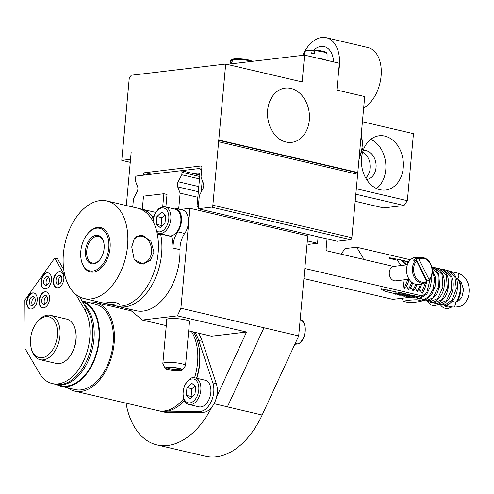 <?xml version="1.0" encoding="UTF-8"?>
<svg xmlns="http://www.w3.org/2000/svg" width="494" height="494" viewBox="0 0 494 494"><rect width="100%" height="100%" fill="white"/><g stroke="black" fill="none" stroke-linecap="round" stroke-linejoin="round"><path stroke-width="0.74" d="M180.514 368.981A6.83 1.179 5.2 0 1 169.461 368.66A6.83 1.179 5.2 0 1 167.163 367.764M168.794 369.623A7.743 1.334 -174.8 0 0 177.568 370.537A7.743 1.334 -174.8 0 0 181.391 369.493A7.743 1.334 -174.8 0 0 173.894 367.709A7.743 1.334 -174.8 0 0 166.206 368.116A7.743 1.334 -174.8 0 0 168.794 369.623M168.139 369.697A8.756 1.513 5.2 0 1 165.089 368.401A8.756 1.513 5.2 0 1 173.913 367.536A8.756 1.513 5.2 0 1 182.44 369.981A8.756 1.513 5.2 0 1 176.976 370.728A8.756 1.513 5.2 0 1 168.139 369.697M182.44 369.981L185.441 365.795A11.387 1.964 -174.8 0 0 185.522 365.603A11.387 1.964 -174.8 0 0 174.357 362.615A11.387 1.964 -174.8 0 0 162.841 363.541A11.387 1.964 -174.8 0 0 162.884 363.745L165.089 368.401M198.322 206.665L196.97 206.825L199.774 175.988A3.186 1.982 -76.8 0 0 198.458 173.128A3.186 1.982 -76.8 0 0 198.014 173.104L193.685 173.616M196.97 206.825L198.279 207.134M202.25 180.427L201.2 191.993M181.144 170.696L198.421 168.633A7.743 4.81 103.2 0 1 199.496 168.689A7.743 4.81 103.2 0 1 201.626 170.294M131.725 246.926L134.3 238.837L139.839 235.212L142.754 235.397L150.942 241.338L153.961 252.131L150.374 260.338L143.279 264.148L134.189 259.406L131.725 246.926M108.038 303.983L105.475 303.094L107.118 302.668C113.515 302.013 117.708 302.581 119.684 304.39L118.004 305.212L108.038 303.983M84.073 298.537L114.657 305.687A50.092 31.116 -76.8 0 0 121.598 306.052A50.092 31.116 -76.8 0 0 157.444 258.566A50.092 31.116 -76.8 0 0 137.48 208.135L106.902 200.984A50.092 31.116 -76.8 0 0 65.189 242.671A50.092 31.116 -76.8 0 0 84.073 298.537A50.092 31.116 -76.8 0 0 91.013 298.901A50.092 31.116 -76.8 0 0 126.859 251.409A50.092 31.116 -76.8 0 0 106.902 200.984M81.275 260.122L81.411 260.721A22.767 14.141 -76.8 0 0 93.452 272.095A22.767 14.141 -76.8 0 0 109.884 240.541A22.767 14.141 -76.8 0 0 87.734 233.687L87.352 234.168A21.86 13.579 103.2 0 1 108.612 240.745A21.86 13.579 103.2 0 1 92.841 271.039A21.86 13.579 103.2 0 1 81.275 260.122A21.86 13.579 103.2 0 1 87.352 234.168M99.949 259.634A13.659 8.484 103.2 0 1 94.268 263.16A13.659 8.484 103.2 0 1 92.372 263.061A13.659 8.484 103.2 0 1 87.222 247.827A13.659 8.484 103.2 0 1 98.602 236.453A13.659 8.484 103.2 0 1 103.864 242.887M93.49 263.889A14.573 9.053 -76.8 0 0 99.751 259.881A14.573 9.053 -76.8 0 0 103.802 242.579A14.573 9.053 -76.8 0 0 93.378 236.212A14.573 9.053 -76.8 0 0 85.376 252.755A14.573 9.053 -76.8 0 0 93.49 263.889M302.692 55.353A31.875 19.791 103.3 0 1 326.312 37.717A31.875 19.791 103.3 0 1 338.557 71.871M326.312 37.717L368.005 47.566A31.875 19.791 103.3 0 1 381.158 75.174A31.875 19.791 103.3 0 1 363.67 107.89M313.11 50.616A22.767 14.135 103.3 0 1 324.218 46.578A22.767 14.135 103.3 0 1 333.641 61.923M362.411 121.734L413.453 133.676L407.359 200.688L356.316 188.745M361.552 158.031A27.324 20.89 -96.8 0 1 379.176 135.776A27.324 20.89 -96.8 0 1 403.252 167.787A27.324 20.89 -96.8 0 1 385.623 190.042A27.324 20.89 -96.8 0 1 361.552 158.031M252.076 61.361A10.288 1.772 -174.8 0 0 244.122 59.187A10.288 1.772 -174.8 0 0 233.378 59.008L232.483 59.681L232.007 62.398A11.442 1.97 -174.8 0 0 230.834 62.726L231.303 60.002L232.581 59.391M231.303 60.002A11.195 1.927 5.2 0 0 230.729 60.509L232.205 59.329M143.513 175.166L143.569 174.586A1.822 1.13 103.2 0 1 144.896 172.659L200.867 165.984A1.822 1.13 103.2 0 1 201.12 166.003A1.822 1.13 103.2 0 1 201.867 167.633L201.002 177.198L203.429 183.472A4.551 2.828 103.2 0 1 202.966 188.597L199.329 195.593L198.137 208.734L211.537 207.134A1.822 1.13 -76.8 0 0 212.865 205.214L218.626 141.772A1.822 1.13 -76.8 0 0 217.873 140.142A1.822 1.13 -76.8 0 0 217.619 140.129L218.786 139.987L357.792 172.511L364.702 96.565L336.902 90.062L339.341 63.257L304.588 55.124L226.981 64.344M218.786 139.987L225.696 64.041L302.149 81.93L304.588 55.124M225.696 64.041L131.25 75.261L129.261 78.145L121.777 160.346L130.521 159.309L131.176 152.158L126.328 205.529M355.18 201.268L383.628 207.925L404.036 205.504L407.359 200.688M121.777 160.346L130.249 162.328M365.665 177.951A14.573 11.14 83.2 0 0 370.142 164.366A14.573 11.14 83.2 0 0 362.608 152.208M355.816 194.222L404.036 205.504M309.324 120.11A27.324 20.89 -96.8 0 1 291.695 142.365A27.324 20.89 -96.8 0 1 267.729 117.696A27.324 20.89 -96.8 0 1 285.248 88.099A27.324 20.89 -96.8 0 1 309.324 120.11M376.576 188.554A27.324 20.89 83.2 0 0 385.758 169.868A27.324 20.89 83.2 0 0 370.735 139.345M366.573 179.464A14.573 11.14 83.2 0 0 366.628 179.458A14.573 11.14 83.2 0 0 375.977 163.675A14.573 11.14 83.2 0 0 363.195 150.516A14.573 11.14 83.2 0 0 363.133 150.522M357.792 172.511L356.754 172.634M198.137 208.734L337.143 241.257L350.536 239.658A1.822 1.13 103.2 0 0 351.864 237.731L357.625 174.296A1.822 1.13 103.2 0 0 356.878 172.659A1.822 1.13 103.2 0 0 356.625 172.647M326.176 60.175A11.837 2.038 -174.8 0 0 317.753 58.206M314.9 50.067L314.345 53.438A11.442 1.97 -174.8 0 0 311.702 53.315L312.294 49.956L314.536 51.771M312.01 50.604A11.195 1.927 5.2 0 0 304.773 51.716L305.422 50.796C306.366 50.697 304.15 50.122 312.245 49.943L312.294 49.956M134.343 238.763A13.659 10.442 -96.8 0 1 139.481 236.169A13.659 10.442 -96.8 0 1 151.467 248.501A13.659 10.442 -96.8 0 1 142.704 263.302A13.659 10.442 -96.8 0 1 134.189 259.406M50.567 315.339L66.548 319.081A22.767 14.141 103.2 0 1 70.611 321.205A22.767 14.141 103.2 0 1 75.44 330.282A22.767 14.141 103.2 0 1 69.117 357.323A22.767 14.141 103.2 0 1 56.174 363.417L40.193 359.681A22.767 14.141 -76.8 0 0 58.15 344.213A22.767 14.141 -76.8 0 0 54.624 317.469A22.767 14.141 -76.8 0 0 50.567 315.339A22.767 14.141 -76.8 0 0 37.624 321.433L36.852 322.397A20.946 13.011 103.2 0 1 52.494 318.747A20.946 13.011 103.2 0 1 51.561 351.407A20.946 13.011 103.2 0 1 31.036 347.27A20.946 13.011 103.2 0 1 36.852 322.397M75.44 330.282L75.576 330.887A21.86 13.579 103.2 0 1 69.5 356.841L69.117 357.323M31.036 347.27L31.301 348.474A22.767 14.141 -76.8 0 0 40.193 359.681M161.495 411.446L164.971 412.262A45.541 28.288 103.2 0 0 169.281 412.725L203.145 412.28A18.216 11.313 103.2 0 0 211.765 407.223A18.216 11.313 -76.8 0 0 216.582 396.96A18.216 11.313 103.2 0 0 216.323 383.721L212.846 382.906A18.216 11.313 103.2 0 1 211.253 401.554A18.216 11.313 103.2 0 1 199.669 411.465L165.805 411.91A45.541 28.288 103.2 0 1 161.495 411.446A45.541 28.288 103.2 0 1 159.778 410.952M194.889 332.326A45.541 28.288 103.2 0 1 198.749 340.508L212.846 382.906M210.839 392.508A13.659 8.484 103.2 0 1 198.983 406.846L188.974 404.506A13.659 8.484 -76.8 0 0 200.83 390.161A13.659 8.484 -76.8 0 0 195.198 377.898L205.208 380.244A13.659 8.484 103.2 0 1 210.839 392.508M196.803 378.274A43.491 27.016 -76.8 0 0 198.761 346.158L198.495 344.96A45.312 28.146 103.2 0 1 196.519 378.206M198.366 333.135A45.541 28.288 103.2 0 1 202.225 341.323L216.323 383.721M211.765 407.223A77.416 48.091 103.2 0 1 156.969 444.903A77.416 48.091 103.2 0 1 126.019 403.147M188.677 330.869L211.494 336.21L246.537 332.03L216.582 396.96M431.145 277.22L431.2 281.839L430.391 286.52L426.859 294.029L419.363 299.037L418.696 299.012L417.436 297.351L416.924 299.778C410.761 299.92 406.272 300.451 403.456 301.377L408.482 302.556C414.645 302.414 419.134 301.877 421.944 300.957L422.722 299.883L421.82 298.308M421.944 300.957L416.924 299.778M403.456 301.377L401.894 298.283M410.391 297.271L392.773 299.37L303.896 278.573M413.052 296.289L421.925 295.894L422.222 292.639L421.648 292.639L419.733 289.398M409.094 279.233L395.713 280.827A7.287 5.57 -96.8 0 1 390.204 277.258A7.287 5.57 -96.8 0 1 393.52 266.439L407.371 264.759M415.75 258.374L417.967 258.374L418.893 259.103L429.095 279.579L428.959 280.431L426.989 280.932L415.75 258.374A13.221 10.108 -96.8 0 0 413.429 260.208L415.645 260.208A12.937 9.892 83.2 0 0 414.052 276.825A12.937 9.892 83.2 0 0 424.84 282.976A12.937 9.892 83.2 0 0 426.637 282.265L426.717 282.235M426.637 282.265L426.773 281.413L416.572 260.931L415.645 260.208M426.989 280.932A13.221 10.108 -96.8 0 1 426.686 281.24M426.705 282.235L419.69 284.316A13.659 10.442 -96.8 0 1 408.297 277.819A13.659 10.442 -96.8 0 1 407.618 264.092A13.659 10.442 -96.8 0 1 416.473 257.331L421.796 257.417A12.937 9.892 83.2 0 0 417.967 258.374M129.2 309.096L142.34 320.032L177.383 315.851L180.897 308.237L189.974 208.295L307.781 235.86L298.691 335.926L262.16 415.003A77.416 48.091 103.2 0 1 205.621 456.283L156.969 444.903M189.974 208.295L180.335 209.444M162.717 206.764L163.903 193.728L143.495 196.161L142.309 209.265M116.411 306.014A50.092 31.116 -76.8 0 0 118.128 306.502L136.202 310.732A50.092 31.116 -76.8 0 0 179.97 249.668A18.216 11.313 103.2 0 1 184.682 233.483A14.573 9.053 -76.8 0 0 188.362 219.101A14.573 9.053 -76.8 0 0 182.36 209.919L175.407 208.295A14.573 9.053 103.2 0 1 181.415 217.471A14.573 9.053 103.2 0 1 177.729 231.859A18.216 11.313 -76.8 0 0 173.017 248.044A50.092 31.116 -76.8 0 0 171.721 236.601L160.599 233.995A14.573 9.053 103.2 0 1 157.648 234.07A14.573 9.053 103.2 0 1 157.283 233.971M163.903 193.728L167.028 194.457L165.891 207.005M166.768 320.322A11.837 2.044 5.2 0 1 166.367 319.723A11.837 2.044 5.2 0 1 169.121 318.679A11.837 2.044 5.2 0 1 182.28 319.235A11.837 2.044 5.2 0 1 189.949 321.86A11.837 2.044 5.2 0 1 189.443 322.378M180.897 308.237L298.691 335.926M246.537 332.03L177.383 315.851M263.95 327.67L227.431 406.821A77.416 48.091 103.2 0 1 227.407 406.877L262.16 415.003M166.287 325.632L142.34 320.032M178.68 209.061L180.125 193.16L177.698 186.886A4.551 2.828 103.2 0 1 178.161 181.761L181.792 174.765L182.014 172.344A1.822 1.13 -76.8 0 0 181.261 170.714A1.822 1.13 -76.8 0 0 181.008 170.696L136.702 175.981A1.822 1.13 -76.8 0 0 135.375 177.908L135.152 180.322L137.579 186.596A4.551 2.828 103.2 0 1 137.116 191.721L133.485 198.718L132.725 207.023M307.317 240.899L317.531 243.289L308.781 244.332L307.046 243.925M318.117 236.805L317.531 243.289M180.125 193.16L197.835 197.304M181.792 174.765L199.508 178.908M151.843 219.379A14.573 9.053 103.2 0 1 152.547 216.347A50.092 31.116 -76.8 0 0 140.957 208.95A50.092 31.116 -76.8 0 0 139.197 208.622M152.547 216.347L153.683 216.613M172.134 208.462A14.573 9.053 103.2 0 1 175.407 208.295M118.128 306.502A50.092 31.116 -76.8 0 0 151.578 285.816A50.092 31.116 -76.8 0 0 160.599 233.995M263.938 327.794L227.431 406.821L214.069 403.697M410.44 259.801L356.656 247.216L363.176 257.924L363.127 259.276L327.343 250.952A1.822 1.396 -96.8 0 1 326.12 248.84L327.022 238.886M362.794 259.245L393.52 266.439M400.844 265.537L397.448 260.282L390.371 258.59C388.784 258.022 388.63 257.769 389.902 257.825L398.411 259.461M402.326 260.431L404.543 260.659L408.377 262.493M341.144 254.182L344.991 248.606L356.656 247.216M294.912 344.102A13.221 8.213 -76.8 0 0 295.696 343.713L298.5 343.954C306.805 340.07 307.564 320.797 300.309 319.754A12.937 8.034 103.2 0 1 305.113 331.141A12.937 8.034 103.2 0 1 298.185 344.022M296.449 343.805L295.832 344.861L294.628 344.713M294.43 344.886L295.832 344.861A12.937 8.034 103.2 0 1 294.548 344.898M304.817 268.495L421.925 295.894M408.729 295.258L413.991 295.184L414.256 295.647M404.407 294.22L409.637 294.158L409.903 294.622M400.084 293.189L405.284 293.127L405.555 293.59M396.268 292.09L400.93 292.102L401.202 292.565M385.542 291.441L380.676 289.151L381.306 288.891L396.33 291.973A2.871 1.785 103 0 1 394.268 293.448L385.542 291.441A2.871 1.785 -77 0 0 387.617 289.935M408.989 279.246L408.303 282.136L405.84 287.693L404.129 288.607L402.956 279.962M421.82 283.76L418.98 290.713L417.269 291.627L415.349 288.391M416.948 284.538L414.602 289.706L412.891 290.62L410.971 287.385M412.725 283.013L410.218 288.7L408.507 289.608L406.593 286.378M444.267 305.101A2.871 1.785 -77 0 0 444.304 305.107A2.871 1.785 -77 0 0 444.791 305.094L445.977 305.008M442.982 303.649L444.791 305.094M456.53 301.618L455.981 302.26L452.059 301.396M456.265 278.363L458.84 279.283L460.309 283.062C461.686 289.669 460.531 295.992 456.833 302.038M397.608 259.566L397.448 260.282M180.835 221.448A13.659 8.484 103.2 0 1 168.979 235.786L158.969 233.446A13.659 8.484 -76.8 0 0 170.825 219.101A13.659 8.484 -76.8 0 0 165.194 206.838L175.203 209.178A13.659 8.484 103.2 0 1 180.835 221.448M165.175 215.057L161.816 217.669L161.112 225.406L162.001 226.005M161.112 225.406L156.246 224.27L156.95 216.533L161.674 212.142L165.694 215.495L164.99 223.232L160.266 227.617L156.246 224.27M161.816 217.669L156.95 216.533M455.252 302.13L456.407 301.606M458.605 279.604L457.728 278.715M427.458 301.118A17.302 10.751 -76.8 0 0 438.839 304.045M46.35 291.886A8.194 5.094 -76.8 0 0 39.699 298.747A8.194 5.094 -76.8 0 0 42.614 307.842M42.922 296.931A4.551 2.828 -76.8 0 0 41.737 301.445A4.551 2.828 -76.8 0 0 43.62 304.341A4.551 2.828 -76.8 0 0 47.412 300.55A4.551 2.828 -76.8 0 0 45.695 295.474A4.551 2.828 -76.8 0 0 42.922 296.931M47.43 305.175A8.194 5.094 103.2 0 1 42.441 307.805A8.194 5.094 103.2 0 1 39.353 298.666A8.194 5.094 103.2 0 1 46.177 291.843A8.194 5.094 103.2 0 1 49.561 297.055A8.194 5.094 103.2 0 1 47.43 305.175M46.8 296.215A4.551 2.828 -76.8 0 0 45.355 297.505A4.551 2.828 -76.8 0 0 44.942 304.168M60.62 271.768A8.194 5.094 -76.8 0 0 53.97 278.628A8.194 5.094 -76.8 0 0 56.89 287.724M57.193 276.813A4.551 2.828 -76.8 0 0 56.013 281.327A4.551 2.828 -76.8 0 0 57.891 284.223A4.551 2.828 -76.8 0 0 61.682 280.431A4.551 2.828 -76.8 0 0 59.965 275.349A4.551 2.828 -76.8 0 0 57.193 276.813M61.701 285.057A8.194 5.094 103.2 0 1 56.711 287.687A8.194 5.094 103.2 0 1 53.624 278.548A8.194 5.094 103.2 0 1 60.447 271.725A8.194 5.094 103.2 0 1 63.831 276.936A8.194 5.094 103.2 0 1 61.701 285.057M61.077 276.09A4.551 2.828 -76.8 0 0 59.626 277.381A4.551 2.828 -76.8 0 0 59.212 284.05M48.282 272.91A8.194 5.094 -76.8 0 0 41.638 279.771A8.194 5.094 -76.8 0 0 44.553 288.867M44.861 277.955A4.551 2.828 -76.8 0 0 43.676 282.469A4.551 2.828 -76.8 0 0 45.553 285.365A4.551 2.828 -76.8 0 0 49.344 281.574A4.551 2.828 -76.8 0 0 47.628 276.498A4.551 2.828 -76.8 0 0 44.861 277.955M49.363 286.199A8.194 5.094 103.2 0 1 44.38 288.829A8.194 5.094 103.2 0 1 41.286 279.69A8.194 5.094 103.2 0 1 48.116 272.867A8.194 5.094 103.2 0 1 51.493 278.079A8.194 5.094 103.2 0 1 49.363 286.199M48.739 277.233A4.551 2.828 -76.8 0 0 47.294 278.53A4.551 2.828 -76.8 0 0 46.881 285.192M34.012 293.028A8.194 5.094 -76.8 0 0 27.361 299.889A8.194 5.094 -76.8 0 0 30.282 308.985M30.585 298.08A4.551 2.828 -76.8 0 0 29.405 302.587A4.551 2.828 -76.8 0 0 31.283 305.483A4.551 2.828 -76.8 0 0 35.074 301.692A4.551 2.828 -76.8 0 0 33.357 296.616A4.551 2.828 -76.8 0 0 30.585 298.08M35.093 306.317A8.194 5.094 103.2 0 1 30.103 308.948A8.194 5.094 103.2 0 1 27.016 299.809A8.194 5.094 103.2 0 1 33.839 292.985A8.194 5.094 103.2 0 1 37.223 298.197A8.194 5.094 103.2 0 1 35.093 306.317M34.469 297.357A4.551 2.828 -76.8 0 0 33.018 298.648A4.551 2.828 -76.8 0 0 32.604 305.311M64.973 275.8L54.673 258.14L24.7 300.389L25.077 348.597L39.458 373.266A43.262 26.874 -76.8 0 0 52.203 383.535A43.262 26.874 -76.8 0 0 84.307 359.342A43.262 26.874 -76.8 0 0 84.659 309.559L75.835 294.43M52.203 383.535L54.982 384.19A43.262 26.874 -76.8 0 0 87.086 359.99A43.262 26.874 -76.8 0 0 87.438 310.207L79.701 296.937M63.745 269.576L57.452 258.788L54.673 258.14M193.228 331.937A45.312 28.146 103.2 0 1 198.495 344.96M184.305 400.659A45.312 28.146 103.2 0 1 160.933 411.064M67.758 387.876A45.541 28.288 -76.8 0 0 74.619 391.118L158.018 410.631A45.541 28.288 -76.8 0 0 183.533 398.886M194.562 377.786A45.541 28.288 -76.8 0 0 191.413 331.511M74.619 391.118A45.541 28.288 -76.8 0 0 112.539 353.222A45.541 28.288 -76.8 0 0 95.367 302.433A45.541 28.288 -76.8 0 0 87.784 302.297M56.569 384.56A43.947 27.3 -76.8 0 0 61.083 386.314L74.983 389.568A43.947 27.3 -76.8 0 0 111.57 352.994A43.947 27.3 -76.8 0 0 95.002 303.989L82.041 300.957M61.083 386.314A43.947 27.3 -76.8 0 0 97.485 350.518A43.947 27.3 -76.8 0 0 82.06 300.988M55.68 384.332A43.262 26.874 -76.8 0 0 56.372 384.511L61.237 385.653A43.262 26.874 -76.8 0 0 96.935 350.968A43.262 26.874 -76.8 0 0 82.572 301.871M56.372 384.511A43.262 26.874 -76.8 0 0 90.359 355.526A43.262 26.874 -76.8 0 0 84.221 304.693M195.179 386.123L191.82 388.729L191.116 396.466L192.005 397.065M191.116 396.466L186.25 395.33L186.954 387.592L191.678 383.202L195.698 386.555L194.994 394.292L190.27 398.683L186.25 395.33M191.82 388.729L186.954 387.592M198.014 173.104L198.866 173.301M361.095 136.214A22.316 17.062 -96.8 0 1 359.249 156.505M232.483 59.681A11.195 1.927 5.2 0 1 251.508 61.429M143.569 174.586L145.205 174.969M144.896 172.659L151.535 174.209M200.867 165.984L201.348 166.101M211.537 207.134L350.536 239.658M212.865 205.214L351.864 237.731M218.626 141.772L357.625 174.296M314.653 50.728A11.195 1.927 5.2 0 1 326.244 52.938A11.195 1.927 5.2 0 1 327.071 53.747L327.053 60.379M202.225 341.323L198.749 340.508M203.145 412.28L199.669 411.465M169.281 412.725L165.805 411.91M423.173 300.105L425.254 300.932L433.034 297.845L438.376 287.076L438.036 274.503L431.898 267.038M419.313 296.202L415.343 297.968L412.12 297.907L418.344 296.215M418.696 299.012L426.828 292.374L430.255 278.863M426.773 281.413A12.029 9.195 -96.8 0 1 415.164 276.307A12.029 9.195 -96.8 0 1 416.572 260.931M418.893 259.103A12.029 9.195 -96.8 0 1 430.502 264.204A12.029 9.195 -96.8 0 1 429.095 279.579M177.698 186.886L198.341 191.715M178.161 181.761L198.81 186.59M182.014 172.344L199.724 176.488M184.682 233.483L177.729 231.859M173.017 248.044L179.97 249.668M363.176 257.924L359.175 258.399M455.011 302.081A2.871 1.785 103 0 1 455.098 305.409A2.871 1.785 103 0 1 452.942 307.095C459.519 307.182 463.539 305.755 465.002 302.822C467.997 299.222 469.43 294.795 469.3 289.552C468.473 280.74 464.588 275.251 457.654 273.089A2.871 1.785 103 0 1 458.846 275.646A2.871 1.785 103 0 1 457.191 278.573M404.129 288.607L407.846 279.382M406.315 264.889L400.159 259.653L398.065 259.418M390.371 258.59A2.871 1.785 -77 0 0 389.902 257.825M397.398 294.257L398.985 294.887L405.284 293.127M408.507 289.608L411.78 282.315M408.279 262.666L404.543 260.659M401.807 295.282L403.37 295.894L409.637 294.158M412.891 290.62L415.855 284.371M406.204 296.301L407.754 296.9L413.991 295.184M417.269 291.627L420.61 284.075M421.648 292.639L425.482 282.778M392.644 293.115L394.595 293.874L400.93 292.102M436.319 303.125L438.406 303.958L446.422 300.605L451.689 289.256L450.806 276.492L443.97 269.736L441.753 269.502M153.103 221.602A12.202 7.583 103.2 0 1 161.797 207.949A12.202 7.583 103.2 0 1 168.781 218.953A12.202 7.583 103.2 0 1 156.641 231.099M422.592 300.062L428.582 296.906L433.139 289.126L434.621 279.264L432.398 270.564M429.638 301.939L437.653 298.598L442.927 287.242L442.044 274.466L435.202 267.717L439.753 270.162C441.778 271.706 445.143 276.881 444.205 286.18C443.618 294.801 435.85 304.094 429.638 301.939L427.557 301.112M434.022 302.946L442.037 299.599L447.305 288.249L446.428 275.479L439.586 268.724C442.883 269.304 449.349 273.188 448.688 286.279L446.551 294.35C442.247 301.538 438.067 304.409 434.022 302.946L431.935 302.118M444.717 305.082L452.059 300.049L456.314 288.687L454.931 276.875L448.354 270.743C452.745 272.645 455.233 274.825 455.801 277.27C457.382 279.746 457.821 284.186 457.123 290.583C456.407 297.172 450.219 305.144 445.829 305.033M459.902 283.717A15.481 9.621 -76.8 0 0 457.24 278.585M443.692 304.915A15.481 9.621 -76.8 0 0 450.658 306.57M458.216 278.857A17.302 10.751 103.2 0 1 455.981 302.26M451.627 306.793A17.302 10.751 103.2 0 1 445.137 308.275A17.302 10.751 103.2 0 1 440.031 304.156M87.438 310.207L84.659 309.559M198.786 390.013A12.202 7.583 103.2 0 1 186.127 401.776A12.202 7.583 103.2 0 1 188.01 381.035A12.202 7.583 103.2 0 1 198.786 390.013M185.522 365.603L189.548 321.261M162.841 363.541L166.873 319.204M199.496 168.689L201.725 169.214M358.971 159.562L363.084 147.261L361.324 133.676M233.125 59.008L242.245 58.971L249.538 60.182L252.335 61.33M230.729 60.509L230.105 63.973M217.873 140.142L356.878 172.659M304.773 51.716L304.143 55.18M314.913 50.067C325.83 51.197 325.423 52.197 326.207 52.42L327.071 53.747M139.234 263.716L142.704 263.302M136.486 236.527L139.481 236.169M425.254 300.932L430.762 300.241L436.85 294.165L439.66 286.254L438.758 274.361L436.023 269.81L431.898 267.019M412.12 297.907L410.273 297.209M429.125 280.326C431.633 277.474 432.688 273.775 432.299 269.23C430.867 261.882 427.366 257.948 421.796 257.417M181.261 170.714L199.761 175.037M155.573 212.371L140.957 208.95M442.433 303.822A2.871 2.871 0 0 0 444.304 305.107L452.942 307.095M450.225 271.379L457.654 273.089M397.053 294.14L398.985 294.887C399.473 295.597 401.696 295.146 405.642 293.541M401.461 295.165L403.37 295.894C403.814 296.598 406.019 296.159 409.989 294.566M408.933 261.672L406.803 261.437M405.87 296.184L407.754 296.9C411.045 297.19 413.243 296.758 414.336 295.597M400.159 259.653L404.605 261.993L406.895 264.815M401.295 292.51C397.367 294.134 395.138 294.591 394.595 293.874M438.406 303.958C442.513 306.2 452.652 299.302 453.165 285.927C454.054 274.942 445.644 269.045 443.97 269.736M165.194 206.838L162.403 206.819L158.518 208.82L154.597 214.217L152.807 221.046M156.999 232.606L158.969 233.446M432.336 269.631L435.412 277.344L435.072 286.304L431.935 294.041L426.192 299.321L422.555 300.124M426.668 282.259L424.531 289.564L422.148 293.461M446.131 270.514L448.354 270.743M432.985 267.489L435.202 267.717M437.369 268.495L439.586 268.724M457.24 301.402L458.858 300.648L461.773 297.505L463.563 289.768L461.316 282.451L459.296 280.172M452.059 306.891L448.478 308.336L445.137 308.275M131.305 310.843L95.367 302.433M195.198 377.898C192.376 376.366 188.844 378.83 184.602 385.277C181.489 396.521 182.947 402.931 188.974 404.506"/></g></svg>
